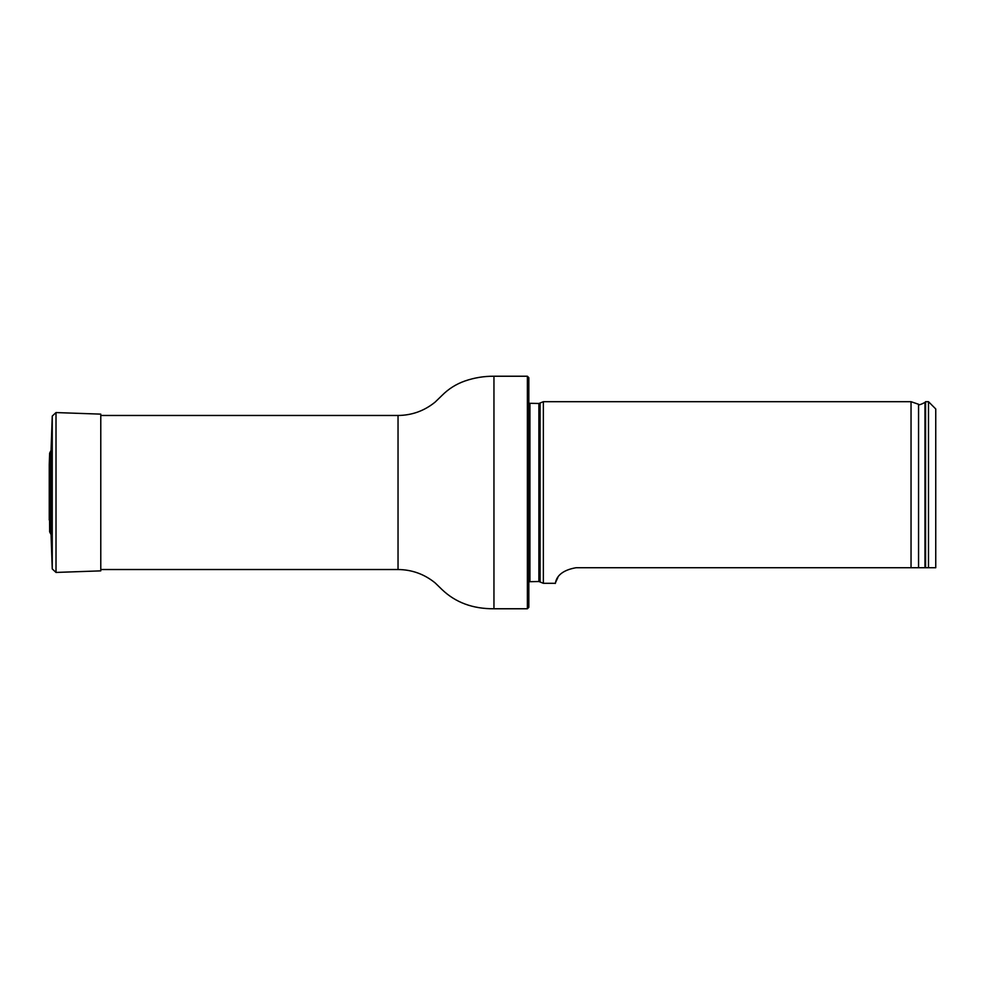 <?xml version="1.0" encoding="UTF-8"?>
<svg xmlns="http://www.w3.org/2000/svg" width="985" height="985" viewBox="0 0 985 985"><rect width="100%" height="100%" fill="white"/><g stroke="black" fill="none" stroke-linecap="round" stroke-linejoin="round"><path stroke-width="1.48" d="M527.381 376.233L528.834 377.686L528.834 607.314L527.381 608.767L527.381 376.233L493.953 376.233C483.98 376.159 474.29 377.748 464.871 381.01C456.117 384.088 448.483 388.915 441.957 395.49L435.136 402.102C424.326 410.868 411.964 415.338 398.038 415.473L100.778 415.473M528.834 403.271L538.881 403.481L543.363 401.695L543.363 583.305L538.881 581.519L528.834 581.729M935.75 567.729L928.486 567.729L935.75 567.729L935.75 408.96L928.486 401.695L925.58 401.695L925.58 567.729L928.486 567.729L928.486 401.695M576.065 567.729C553.361 571.669 556.057 585.065 555.171 583.305C556.057 585.053 553.385 571.657 576.065 567.729L925.58 567.729M543.363 583.305L555.171 583.305L557.855 577.555M918.562 567.729L918.562 404.281L911.039 401.695L911.039 567.729M51.06 450.391L51.06 534.609L49.656 531.863L49.656 453.137L51.06 450.391L52.254 416.076L56.01 412.567L56.01 572.433L52.254 568.924L52.254 416.076M49.324 466.004L49.656 531.863M56.01 412.567L100.778 414.131L100.778 570.869L56.01 572.433M51.06 534.609L52.254 568.924M527.381 608.767L493.953 608.767C472.8 608.902 455.476 602.488 441.957 589.51L435.136 582.898C424.326 574.132 411.964 569.662 398.038 569.527L398.038 415.473M493.953 608.767L493.953 376.233M540.1 403.21L540.1 581.79M538.881 403.481L538.881 581.519M529.918 403.481L529.918 581.519M918.562 404.281C918.439 405.315 920.569 404.712 924.964 402.446L924.964 567.729M398.038 569.527L100.778 569.527M924.964 402.446L925.58 401.695M911.039 401.695L543.363 401.695M49.25 465.006L49.25 519.994L49.25 465.006M49.25 464.748L49.656 453.137"/></g></svg>
